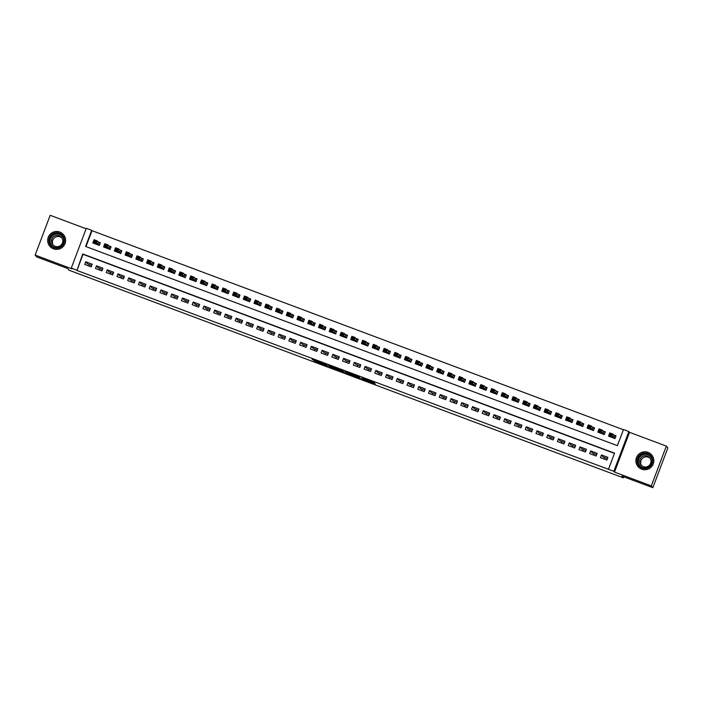 <?xml version="1.0" encoding="UTF-8"?>
<svg xmlns="http://www.w3.org/2000/svg" width="703" height="703" viewBox="0 0 703 703"><rect width="100%" height="100%" fill="white"/><g stroke="black" fill="none" stroke-linecap="round" stroke-linejoin="round"><path stroke-width="1.05" d="M362.273 379.137L375.253 383.987L374.181 382.704L361.86 378.047L367.054 380.288L361.72 378.478L367.607 380.947L362.273 379.137M64.07 235.417A8.972 8.946 139.9 0 1 64.087 235.443L63.507 234.749A8.911 8.884 -40.1 0 0 47.892 241.955A8.911 8.884 -40.1 0 0 56.574 249.38M53.463 248.818A8.972 8.946 -40.1 0 0 63.498 234.653A8.972 8.946 -40.1 0 0 49.324 235.268A8.972 8.946 -40.1 0 0 53.463 248.818M641.681 469.156A8.972 8.946 -40.1 0 0 651.716 454.99A8.972 8.946 -40.1 0 0 637.542 455.606A8.972 8.946 -40.1 0 0 641.681 469.156M313.889 360.701L327.747 366.193L325.559 364.444L312.114 359.461L325.384 364.576L326.087 365.419L313.889 360.701M76.653 270.093L71.284 268.08L86.311 228.299L91.68 230.312L85.59 246.437L617.401 445.649L623.499 429.524L628.869 431.537L613.842 471.309L608.464 469.296L614.563 453.171L82.743 253.959L76.952 270.453L608.464 469.296M652.823 487.689L651.303 485.887L666.33 446.106L667.85 447.916L652.823 487.689L621.927 476.124L623.385 477.855L69.008 270.189L67.558 268.458L36.67 256.894L35.15 255.084L71.943 268.871L71.284 268.08M666.33 446.106L629.537 432.327L614.501 472.108L651.303 485.887M614.501 472.108L613.842 471.309M345.99 373.021L360.542 378.478L358.354 376.729L344.918 371.746L345.99 373.021L346.298 372.212M343.152 372.01L329.593 366.878L328.521 365.604L343.055 371.035L344.145 372.326L343.152 372.01L343.372 371.412M638.64 467.231A8.972 8.946 -40.1 0 0 638.658 467.258L638.078 466.564A8.911 8.884 -40.1 0 0 644.792 469.718M86.135 228.774L50.177 215.311L35.15 255.084M93.341 241.683L92.858 242.966L99.308 245.382L100.318 242.693L98.042 241.841M110.951 247.017L109.36 246.542L108.025 244.96L107.295 246.894L104.07 245.69L103.605 246.99L110.046 249.407L111.065 246.718L108.78 245.865M114.835 249.732L114.352 251.015L120.793 253.431L121.812 250.743L119.528 249.89M132.436 255.066L130.846 254.591L129.51 253.01L128.781 254.943L125.556 253.739L125.09 255.04L131.54 257.456L132.551 254.767L130.275 253.915M136.32 257.781L135.837 259.064L142.278 261.481L143.298 258.792L141.013 257.931M147.059 261.806L146.576 263.089L153.026 265.506L154.045 262.817L151.76 261.955M157.806 265.831L157.323 267.114L163.773 269.53L164.783 266.841L162.507 265.98M168.553 269.855L168.07 271.138L174.511 273.546L175.53 270.866L173.246 270.005M179.291 273.88L178.808 275.163L185.258 277.571L186.269 274.891L183.993 274.029M190.038 277.905L189.555 279.188L195.996 281.595L197.016 278.915L194.731 278.054M200.786 281.929L200.293 283.212L206.744 285.62L207.763 282.94L205.478 282.079M218.387 287.263L216.796 286.789L215.461 285.207L214.731 287.14L211.506 285.928L211.041 287.237L217.491 289.645L218.501 286.965L216.225 286.103M222.271 289.979L221.788 291.262L228.229 293.669L229.248 290.98L226.964 290.128M239.872 295.313L238.282 294.838L236.955 293.256L236.217 295.19L233.001 293.977L232.526 295.286L238.976 297.694L239.987 295.005L237.711 294.153M243.756 298.028L243.273 299.311L249.714 301.719L250.734 299.03L248.449 298.177M254.504 302.053L254.02 303.327L260.462 305.743L261.481 303.055L259.196 302.202M265.242 306.077L264.759 307.352L271.209 309.768L272.219 307.079L269.943 306.227M275.989 310.102L275.506 311.376L281.947 313.793L282.966 311.104L280.682 310.251M293.599 315.436L292 314.962L290.673 313.371L289.935 315.313L286.719 314.1L286.244 315.401L292.694 317.818L293.705 315.129L291.429 314.276M297.474 318.143L296.991 319.426L303.441 321.842L304.452 319.153L302.176 318.301M315.085 323.485L313.494 323.011L312.158 321.42L311.429 323.362L308.204 322.15L307.738 323.45L314.179 325.867L315.199 323.178L312.914 322.326M325.823 327.51L324.232 327.036L322.897 325.445L322.167 327.387L318.942 326.174L318.477 327.475L324.927 329.892L325.937 327.203L323.661 326.35M329.707 330.217L329.224 331.5L335.665 333.916L336.684 331.227L334.4 330.375M340.454 334.241L339.962 335.524L346.412 337.941L347.431 335.252L345.147 334.4M351.192 338.266L350.709 339.549L357.159 341.966L358.17 339.277L355.894 338.424M361.94 342.291L361.456 343.574L367.897 345.99L368.917 343.301L366.632 342.449M379.541 347.625L377.95 347.159L376.623 345.568L375.885 347.502L372.669 346.298L372.195 347.598L378.645 350.015L379.655 347.326L377.379 346.474M383.425 350.34L382.942 351.623L389.383 354.04L390.402 351.351L388.118 350.498M401.035 355.674L399.445 355.208L398.109 353.618L397.38 355.551L394.155 354.347L393.68 355.648L400.13 358.064L401.149 355.375L398.865 354.523M404.91 358.389L404.427 359.672L410.877 362.089L411.888 359.4L409.612 358.548M422.521 363.723L420.93 363.258L419.594 361.667L418.865 363.6L415.64 362.397L415.174 363.697L421.615 366.114L422.635 363.425L420.35 362.572M426.396 366.439L425.913 367.722L432.363 370.138L433.373 367.449L431.097 366.597M437.143 370.463L436.66 371.746L443.11 374.163L444.12 371.474L441.844 370.622M447.89 374.488L447.407 375.771L453.848 378.188L454.867 375.499L452.583 374.646M458.628 378.513L458.145 379.796L464.595 382.212L465.606 379.523L463.33 378.671M469.376 382.537L468.892 383.82L475.333 386.237L476.353 383.548L474.068 382.696M486.986 387.871L485.395 387.406L484.059 385.815L483.321 387.748L480.105 386.545L479.631 387.845L486.081 390.262L487.1 387.573L484.815 386.72M490.861 390.587L490.378 391.87L496.828 394.286L497.838 391.597L495.562 390.745M508.471 395.921L506.881 395.446L505.545 393.865L504.816 395.798L501.59 394.594L501.125 395.894L507.566 398.311L508.585 395.622L506.301 394.77M512.346 398.636L511.863 399.919L518.313 402.336L519.324 399.647L517.048 398.794M529.957 403.97L528.366 403.496L527.03 401.914L526.301 403.847L523.076 402.643L522.61 403.944L529.051 406.36L530.071 403.671L527.786 402.81M540.704 407.995L539.175 407.564L537.777 405.939L537.048 407.872L533.823 406.668L533.349 407.968L539.799 410.385L540.818 407.696L538.533 406.835M544.579 410.71L544.096 411.993L550.546 414.41L551.556 411.721L549.28 410.86M562.189 416.044L560.599 415.57L559.263 413.988L558.534 415.921L555.308 414.717L554.843 416.018L561.284 418.426L562.303 415.745L560.019 414.884M566.064 418.76L565.581 420.043L572.031 422.45L573.042 419.77L570.766 418.909M583.675 424.094L582.084 423.619L580.748 422.037L580.019 423.971L576.794 422.758L576.328 424.067L582.778 426.475L583.789 423.795L581.513 422.934M587.559 426.809L587.075 428.092L593.517 430.5L594.536 427.819L592.251 426.958M598.297 430.834L597.814 432.117L604.264 434.524L605.274 431.844L602.998 430.983M600.432 457.635L606.882 460.052L607.893 457.363L601.452 454.955L600.432 457.635M589.694 453.611L596.135 456.027L597.155 453.338L590.705 450.931L589.694 453.611M578.947 449.586L585.397 452.003L586.407 449.314L579.966 446.906L578.947 449.586M568.2 445.57L574.65 447.978L575.66 445.289L569.219 442.881L568.2 445.57M557.461 441.546L563.903 443.953L564.922 441.264L558.472 438.857L557.461 441.546M546.714 437.521L553.164 439.929L554.175 437.248L547.734 434.832L546.714 437.521M535.976 433.496L542.417 435.904L543.437 433.224L536.987 430.807L535.976 433.496M525.229 429.471L531.67 431.879L532.689 429.199L526.239 426.783L525.229 429.471M514.482 425.447L520.932 427.855L521.942 425.174L515.501 422.758L514.482 425.447M503.743 421.422L510.185 423.83L511.204 421.15L504.754 418.733L503.743 421.422M492.996 417.397L499.446 419.814L500.457 417.125L494.016 414.708L492.996 417.397M482.249 413.373L488.699 415.789L489.719 413.1L483.269 410.684L482.249 413.373M471.511 409.348L477.952 411.765L478.971 409.076L472.521 406.659L471.511 409.348M460.764 405.323L467.214 407.74L468.224 405.051L461.783 402.634L460.764 405.323M450.025 401.299L456.467 403.715L457.486 401.026L451.036 398.61L450.025 401.299M439.278 397.274L445.728 399.691L446.739 397.002L440.298 394.585L439.278 397.274M428.531 393.249L434.981 395.666L435.992 392.977L429.551 390.56L428.531 393.249M417.793 389.225L424.234 391.641L425.253 388.952L418.803 386.536L417.793 389.225M407.046 385.2L413.496 387.617L414.506 384.928L408.065 382.511L407.046 385.2M396.307 381.175L402.749 383.592L403.768 380.903L397.318 378.486L396.307 381.175M385.56 377.151L392.002 379.567L393.021 376.878L386.571 374.462L385.56 377.151M374.813 373.126L381.263 375.543L382.274 372.854L375.833 370.437L374.813 373.126M364.075 369.101L370.516 371.518L371.536 368.829L365.085 366.412L364.075 369.101M353.328 365.077L359.778 367.493L360.788 364.804L354.347 362.388L353.328 365.077M342.581 361.052L349.031 363.469L350.05 360.78L343.6 358.363L342.581 361.052M331.842 357.027L338.284 359.444L339.303 356.755L332.853 354.338L331.842 357.027M321.095 353.003L327.545 355.419L328.556 352.73L322.115 350.314L321.095 353.003M310.357 348.978L316.798 351.395L317.818 348.706L311.367 346.289L310.357 348.978M299.61 344.953L306.06 347.37L307.07 344.681L300.629 342.264L299.61 344.953M288.863 340.929L295.313 343.345L296.332 340.656L289.882 338.24L288.863 340.929M278.124 336.904L284.566 339.321L285.585 336.632L279.135 334.215L278.124 336.904M267.377 332.879L273.827 335.296L274.838 332.607L268.397 330.19L267.377 332.879M256.639 328.855L263.08 331.271L264.1 328.582L257.649 326.166L256.639 328.855M245.892 324.83L252.333 327.246L253.352 324.558L246.902 322.141L245.892 324.83M235.145 320.805L241.595 323.222L242.605 320.533L236.164 318.125L235.145 320.805M224.406 316.781L230.848 319.197L231.867 316.508L225.417 314.1L224.406 316.781M213.659 312.756L220.109 315.172L221.12 312.484L214.679 310.076L213.659 312.756M202.912 308.731L209.362 311.148L210.382 308.459L203.932 306.051L202.912 308.731M192.174 304.707L198.615 307.123L199.634 304.434L193.184 302.026L192.174 304.707M181.427 300.691L187.877 303.098L188.887 300.409L182.446 298.002L181.427 300.691M170.688 296.666L177.13 299.074L178.149 296.385L171.699 293.977L170.688 296.666M159.941 292.641L166.391 295.049L167.402 292.36L160.961 289.952L159.941 292.641M149.194 288.617L155.644 291.024L156.664 288.344L150.214 285.928L149.194 288.617M138.456 284.592L144.897 287L145.916 284.32L139.466 281.903L138.456 284.592M127.709 280.567L134.159 282.975L135.169 280.295L128.728 277.878L127.709 280.567M116.97 276.543L123.412 278.95L124.431 276.27L117.981 273.854L116.97 276.543M106.223 272.518L112.665 274.926L113.684 272.246L107.234 269.829L106.223 272.518M95.476 268.493L101.926 270.91L102.937 268.221L96.496 265.804L95.476 268.493M614.475 453.391L83.051 254.328L76.952 270.453M92.198 264.196L85.748 261.78L84.738 264.469L91.179 266.885L92.198 264.196M623.412 429.735L91.988 230.672L85.977 246.577M609.044 434.858L608.561 436.141L615.002 438.549L616.021 435.869L613.737 435.008M623.385 477.855L623.781 476.81M89.501 264.644L88.973 266.05M604.879 457.697L604.343 459.103M99.923 268.546L99.395 269.952M110.67 272.571L110.134 273.977M121.408 276.595L120.881 278.001M132.155 280.62L131.619 282.026M142.902 284.645L142.366 286.051M153.641 288.669L153.113 290.075M164.388 292.694L163.852 294.1M175.126 296.719L174.599 298.125M185.873 300.743L185.337 302.149M196.62 304.768L196.084 306.174M207.359 308.793L206.831 310.199M218.106 312.817L217.57 314.223M228.853 316.842L228.317 318.248M239.591 320.867L239.055 322.273M250.338 324.891L249.802 326.297M261.077 328.916L260.549 330.322M271.824 332.941L271.288 334.347M282.571 336.965L282.035 338.371M293.309 340.981L292.782 342.396M304.056 345.006L303.52 346.421M314.795 349.031L314.267 350.446M325.542 353.055L325.006 354.47M336.289 357.08L335.753 358.495M347.027 361.105L346.5 362.52M357.774 365.129L357.238 366.544M368.521 369.154L367.985 370.569M379.26 373.179L378.724 374.594M390.007 377.203L389.471 378.618M400.745 381.228L400.218 382.643M411.492 385.253L410.956 386.668M422.239 389.277L421.703 390.692M432.978 393.302L432.45 394.717M443.725 397.327L443.189 398.742M454.463 401.351L453.936 402.766M465.21 405.376L464.674 406.791M475.957 409.401L475.421 410.816M486.696 413.426L486.168 414.84M497.443 417.45L496.907 418.856M508.19 421.475L507.654 422.881M518.928 425.5L518.392 426.906M529.675 429.524L529.139 430.93M540.414 433.549L539.886 434.955M551.161 437.574L550.625 438.98M561.908 441.598L561.372 443.004M572.646 445.623L572.119 447.029M583.393 449.648L582.857 451.054M594.132 453.672L593.604 455.078M629.537 432.327L628.869 431.537M601.452 454.955L603.236 457.082L607.41 458.646M590.705 450.931L592.497 453.057L596.671 454.621M585.924 450.597L581.75 449.032L579.966 446.906M575.186 446.572L571.012 445.008L569.219 442.881M564.439 442.547L560.265 440.983L558.472 438.857M553.692 438.523L549.518 436.958L547.734 434.832M542.953 434.498L538.779 432.934L536.987 430.807M532.206 430.473L528.032 428.909L526.239 426.783M521.459 426.449L517.285 424.884L515.501 422.758M510.721 422.424L506.547 420.86L504.754 418.733M499.974 418.399L495.8 416.835L494.016 414.708M489.235 414.375L485.061 412.81L483.269 410.684M478.488 410.35L474.314 408.786L472.521 406.659M467.741 406.325L463.567 404.761L461.783 402.634M457.003 402.301L452.829 400.736L451.036 398.61M446.256 398.276L442.082 396.712L440.298 394.585M435.517 394.251L431.343 392.687L429.551 390.56M424.77 390.227L420.596 388.662L418.803 386.536M414.023 386.202L409.849 384.638L408.065 382.511M403.285 382.177L399.111 380.613L397.318 378.486M392.538 378.152L388.364 376.588L386.571 374.462M381.799 374.128L377.616 372.564L375.833 370.437M371.052 370.103L366.878 368.539L365.085 366.412M360.305 366.078L356.131 364.514L354.347 362.388M349.567 362.054L345.393 360.49L343.6 358.363M338.82 358.029L334.646 356.465L332.853 354.338M328.073 354.004L323.898 352.44L322.115 350.314M317.334 349.98L313.16 348.416L311.367 346.289M306.587 345.955L302.413 344.4L300.629 342.264M295.849 341.93L291.675 340.375L289.882 338.24M285.102 337.915L280.928 336.35L279.135 334.215M274.355 333.89L270.18 332.326L268.397 330.19M263.616 329.865L259.442 328.301L257.649 326.166M252.869 325.841L248.695 324.276L246.902 322.141M242.131 321.816L237.948 320.252L236.164 318.125M231.384 317.791L227.21 316.227L225.417 314.1M220.637 313.766L216.462 312.202L214.679 310.076M209.898 309.742L205.724 308.178L203.932 306.051M199.151 305.717L194.977 304.153L193.184 302.026M188.404 301.692L184.23 300.128L182.446 298.002M177.666 297.668L173.492 296.104L171.699 293.977M166.919 293.643L162.744 292.079L160.961 289.952M156.18 289.618L152.006 288.054L150.214 285.928M145.433 285.594L141.259 284.03L139.466 281.903M134.686 281.569L130.512 280.005L128.728 277.878M123.948 277.544L119.774 275.98L117.981 273.854M113.201 273.52L109.027 271.956L107.234 269.829M102.462 269.495L98.279 267.931L96.496 265.804M91.715 265.47L87.541 263.906L85.748 261.78M49.86 246.226L50.458 246.938A8.972 8.946 139.9 0 1 50.423 246.894M358.302 377.616L359.005 377.845L358.055 376.72L352.563 374.778L358.302 377.616M336.842 369.444L342.484 371.571L336.842 369.444M615.907 436.168L614.782 438.47M609.712 435.658L609.413 436.458M613.991 435.306L615.731 435.957L614.317 435.693L612.981 434.111L612.251 436.045L609.026 434.832L610.362 436.422L609.703 436.299L614.554 438.118L612.251 436.045L611.795 434.516L610.055 434.234L611.672 434.841M610.055 434.234L609.026 434.832L609.756 432.899L612.981 434.111L611.795 434.516M614.554 438.118L614.721 438.646M615.731 435.957L615.283 436.185M610.178 433.918L609.756 432.899M647.639 453.567A7.768 7.742 139.9 0 1 652.156 463.541A7.768 7.742 139.9 0 1 642.155 468.084A7.768 7.742 139.9 0 1 637.647 458.11A7.768 7.742 139.9 0 1 647.639 453.567M642.393 467.583A7.188 7.162 -40.1 0 0 650.433 456.238A7.188 7.162 -40.1 0 0 639.08 456.73A7.188 7.162 -40.1 0 0 642.393 467.583M641.531 465.535A5.659 5.642 139.9 0 1 650.117 458.312M647.34 456.062A5.659 5.642 139.9 0 1 649.95 464.613A5.659 5.642 139.9 0 1 641.013 464.999A5.659 5.642 139.9 0 1 647.34 456.062M653.685 462.24A8.911 8.884 -40.1 0 0 637.639 455.702A8.911 8.884 -40.1 0 0 638.078 466.564M64.333 239.213A7.768 7.742 139.9 0 1 57.936 248.133A7.768 7.742 139.9 0 1 49.025 241.762A7.768 7.742 139.9 0 1 55.432 232.842A7.768 7.742 139.9 0 1 64.333 239.213M49.623 241.7A7.188 7.162 -40.1 0 0 59.702 247.034A7.188 7.162 -40.1 0 0 62.215 235.9A7.188 7.162 -40.1 0 0 49.623 241.7M53.305 245.198A5.659 5.642 139.9 0 1 61.899 237.974M62.708 240.083A5.659 5.642 139.9 0 1 52.795 244.662A5.659 5.642 139.9 0 1 54.772 235.892A5.659 5.642 139.9 0 1 62.708 240.083M65.467 241.902A8.911 8.884 -40.1 0 0 63.507 234.749M605.16 432.143L604.044 434.445M598.974 431.633L598.666 432.433M603.244 431.282L604.984 431.932L603.569 431.668L602.234 430.087L601.504 432.02L598.279 430.807L599.615 432.398L598.956 432.275L603.807 434.094L601.504 432.02L601.047 430.491L599.316 430.21L600.924 430.816M599.316 430.21L598.279 430.807L599.018 428.874L602.234 430.087L601.047 430.491M603.807 434.094L603.974 434.621M604.984 431.932L604.545 432.16M599.439 429.893L599.018 428.874M594.422 428.118L593.297 430.421M588.226 427.609L587.928 428.408M592.497 427.257L594.246 427.907L592.893 427.688L591.495 426.062L590.766 427.995L587.541 426.783L588.877 428.373L588.209 428.25L593.068 430.069L590.766 427.995L590.3 426.466L588.569 426.185L590.186 426.791M588.569 426.185L587.541 426.783L588.27 424.849L591.495 426.062L590.3 426.466M593.068 430.069L593.227 430.596M594.246 427.907L593.798 428.136M588.692 425.869L588.27 424.849M581.759 423.232L583.499 423.883L582.55 426.396M577.488 423.584L577.181 424.384M577.945 421.844L577.523 420.825L576.794 422.758L578.13 424.348L577.471 424.225L582.321 426.044L580.019 423.971L579.562 422.441L577.831 422.16L579.439 422.767M582.321 426.044L582.488 426.572M583.499 423.883L583.051 424.111M577.523 420.825L580.748 422.037L579.562 422.441M576.794 422.758L577.831 422.16M572.927 420.069L571.811 422.371M566.741 419.559L566.433 420.359M571.012 419.208L572.76 419.858L571.337 419.594L570.01 418.013L569.272 419.946L566.056 418.742L567.383 420.324L566.723 420.201L571.574 422.02L569.272 419.946L568.815 418.417L567.084 418.136L568.692 418.742M567.084 418.136L566.056 418.742L566.785 416.8L570.01 418.013L568.815 418.417M571.574 422.02L571.741 422.547M572.76 419.858L572.312 420.086M567.207 417.819L566.785 416.8M560.273 415.183L562.013 415.833L561.064 418.347M555.994 415.535L555.695 416.334M556.46 413.795L556.038 412.775L555.308 414.717L556.644 416.299L555.985 416.176L560.836 417.995L558.534 415.921L558.077 414.392L556.337 414.111L557.954 414.717M560.836 417.995L560.994 418.522M562.013 415.833L561.565 416.062M556.038 412.775L559.263 413.988L558.077 414.392M555.308 414.717L556.337 414.111M551.442 412.02L550.317 414.322M545.256 411.51L544.948 412.31M549.526 411.158L551.266 411.809L549.851 411.545L548.516 409.963L547.786 411.896L544.561 410.693L545.897 412.274L545.238 412.151L550.089 413.97L547.786 411.896L547.329 410.367L545.598 410.086L547.206 410.693M545.598 410.086L544.561 410.693L545.3 408.751L548.516 409.963L547.329 410.367M550.089 413.97L550.256 414.498M551.266 411.809L550.818 412.037M545.721 409.77L545.3 408.751M538.779 407.134L540.528 407.784L539.579 410.297M534.508 407.485L534.21 408.285M534.974 405.745L534.552 404.726L533.823 406.668L535.159 408.25L534.491 408.127L539.35 409.946L537.048 407.872L536.582 406.352L534.851 406.07L536.468 406.668M539.35 409.946L539.509 410.473M540.528 407.784L540.08 408.012M534.552 404.726L537.777 405.939L536.582 406.352M533.823 406.668L534.851 406.07M528.041 403.109L529.781 403.759L528.832 406.272M523.761 403.46L523.463 404.26M524.227 401.721L523.805 400.701L523.076 402.643L524.412 404.225L523.753 404.102L528.603 405.921L526.301 403.847L525.844 402.327L524.113 402.046L525.721 402.643M528.603 405.921L528.77 406.448M529.781 403.759L529.333 403.988M523.805 400.701L527.03 401.914L525.844 402.327M523.076 402.643L524.113 402.046M519.209 399.945L518.093 402.248M513.023 399.436L512.715 400.235M517.294 399.084L519.042 399.743L517.619 399.471L516.283 397.889L515.554 399.822L512.329 398.619L513.673 400.209L513.005 400.077L517.856 401.896L515.554 399.822L515.097 398.302L513.366 398.021L514.974 398.619M513.366 398.021L512.329 398.619L513.067 396.677L516.283 397.889L515.097 398.302M517.856 401.896L518.023 402.424M519.042 399.743L518.594 399.963M513.489 397.696L513.067 396.677M506.555 395.06L508.295 395.719L507.346 398.223M502.276 395.411L501.977 396.211M502.742 393.671L502.32 392.652L501.59 394.594L502.926 396.176L502.267 396.053L507.118 397.872L504.816 395.798L504.359 394.278L502.619 393.996L504.236 394.594M507.118 397.872L507.276 398.399M508.295 395.719L507.847 395.938M502.32 392.652L505.545 393.865L504.359 394.278M501.59 394.594L502.619 393.996M497.724 391.896L496.599 394.198M491.538 391.386L491.23 392.186M495.808 391.035L497.548 391.694L496.133 391.422L494.798 389.84L494.068 391.773L490.843 390.569L492.179 392.151L491.52 392.028L496.371 393.847L494.068 391.773L493.611 390.253L491.88 389.972L493.488 390.569M491.88 389.972L490.843 390.569L491.573 388.627L494.798 389.84L493.611 390.253M496.371 393.847L496.538 394.374M497.548 391.694L497.1 391.914M492.003 389.647L491.573 388.627M485.061 387.01L486.81 387.669L485.861 390.174M480.79 387.362L480.483 388.161M481.256 385.622L480.834 384.611L480.105 386.545L481.441 388.126L480.773 388.003L485.632 389.822L483.321 387.748L482.864 386.228L481.133 385.947L482.741 386.545M485.632 389.822L485.791 390.35M486.81 387.669L486.362 387.889M480.834 384.611L484.059 385.815L482.864 386.228M480.105 386.545L481.133 385.947M476.239 383.847L475.114 386.149M470.043 383.337L469.745 384.137M474.323 382.986L476.063 383.645L474.648 383.381L473.312 381.791L472.583 383.724L469.358 382.52L470.694 384.102L470.035 383.979L474.885 385.798L472.583 383.724L472.126 382.204L470.386 381.922L472.003 382.52M470.386 381.922L469.358 382.52L470.087 380.587L473.312 381.791L472.126 382.204M474.885 385.798L475.052 386.325M476.063 383.645L475.615 383.864M470.509 381.597L470.087 380.587M465.491 379.822L464.375 382.124M459.305 379.312L458.997 380.112M463.576 378.961L465.316 379.62L463.901 379.356L462.565 377.766L461.836 379.699L458.611 378.495L459.947 380.077L459.287 379.963L464.138 381.773L461.836 379.699L461.379 378.179L459.648 377.898L461.256 378.495M459.648 377.898L458.611 378.495L459.349 376.562L462.565 377.766L461.379 378.179M464.138 381.773L464.305 382.309M465.316 379.62L464.876 379.84M459.771 377.573L459.349 376.562M454.753 375.797L453.628 378.1M448.558 375.288L448.259 376.087M452.829 374.936L454.577 375.595L453.163 375.332L451.827 373.741L451.098 375.674L447.873 374.471L449.208 376.052L448.54 375.938L453.4 377.748L451.098 375.674L450.632 374.154L448.901 373.873L450.518 374.471M448.901 373.873L447.873 374.471L448.602 372.537L451.827 373.741L450.632 374.154M453.4 377.748L453.558 378.284M454.577 375.595L454.129 375.815M449.024 373.548L448.602 372.537M444.006 371.773L442.881 374.075M437.82 371.263L437.512 372.063M442.09 370.912L443.83 371.571L442.415 371.307L441.08 369.716L440.35 371.65L437.125 370.446L438.461 372.028L437.802 371.913L442.653 373.724L440.35 371.65L439.893 370.13L438.162 369.848L439.77 370.446M438.162 369.848L437.125 370.446L437.855 368.513L441.08 369.716L439.893 370.13M442.653 373.724L442.82 374.26M443.83 371.571L443.382 371.79M438.277 369.523L437.855 368.513M433.259 367.748L432.143 370.05M427.072 367.238L426.765 368.038M431.343 366.887L433.092 367.546L431.668 367.282L430.341 365.692L429.603 367.625L426.387 366.421L427.723 368.012L427.055 367.889L431.906 369.699L429.603 367.625L429.146 366.105L427.415 365.824L429.023 366.421M427.415 365.824L426.387 366.421L427.116 364.488L430.341 365.692L429.146 366.105M431.906 369.699L432.073 370.235M433.092 367.546L432.644 367.766M427.538 365.498L427.116 364.488M420.605 362.862L422.345 363.521L421.396 366.026M416.325 363.214L416.027 364.013M416.791 361.474L416.369 360.463L415.64 362.397L416.976 363.987L416.317 363.864L421.167 365.674L418.865 363.6L418.408 362.08L416.668 361.799L418.285 362.405M421.167 365.674L421.325 366.21M422.345 363.521L421.897 363.741M416.369 360.463L419.594 361.667L418.408 362.08M415.64 362.397L416.668 361.799M411.773 359.699L410.649 362.001M405.587 359.189L405.279 359.989M409.858 358.838L411.598 359.497L410.183 359.233L408.847 357.642L408.118 359.576L404.893 358.372L406.229 359.962L405.569 359.839L410.42 361.658L408.118 359.576L407.661 358.055L405.93 357.774L407.538 358.381M405.93 357.774L404.893 358.372L405.631 356.439L408.847 357.642L407.661 358.055M410.42 361.658L410.587 362.186M411.598 359.497L411.15 359.716M406.053 357.449L405.631 356.439M399.111 354.813L400.859 355.472L399.91 357.976M394.84 355.164L394.541 355.964M395.306 353.424L394.884 352.414L394.155 354.347L395.49 355.938L394.822 355.815L399.682 357.634L397.38 355.551L396.914 354.031L395.183 353.75L396.8 354.356M399.682 357.634L399.84 358.161M400.859 355.472L400.411 355.692M394.884 352.414L398.109 353.618L396.914 354.031M394.155 354.347L395.183 353.75M390.288 351.649L389.163 353.952M384.093 351.14L383.794 351.948M388.372 350.797L390.112 351.447L388.697 351.184L387.362 349.593L386.632 351.526L383.407 350.322L384.743 351.913L384.084 351.79L388.935 353.609L386.632 351.526L386.175 350.006L384.444 349.725L386.052 350.331M384.444 349.725L383.407 350.322L384.137 348.389L387.362 349.593L386.175 350.006M388.935 353.609L389.102 354.136M390.112 351.447L389.664 351.667M384.559 349.4L384.137 348.389M377.625 346.772L379.374 347.423L378.425 349.936M373.355 347.115L373.047 347.923M373.82 345.375L373.398 344.365L372.669 346.298L374.005 347.888L373.337 347.765L378.188 349.584L375.885 347.502L375.428 345.981L373.697 345.7L375.305 346.307M378.188 349.584L378.355 350.112M379.374 347.423L378.926 347.642M373.398 344.365L376.623 345.568L375.428 345.981M372.669 346.298L373.697 345.7M368.803 343.6L367.678 345.911M362.607 343.09L362.309 343.899M366.887 342.748L368.627 343.398L367.212 343.134L365.876 341.544L365.147 343.477L361.922 342.273L363.258 343.864L362.599 343.741L367.449 345.56L365.147 343.477L364.69 341.957L362.95 341.676L364.567 342.282M362.95 341.676L361.922 342.273L362.651 340.34L365.876 341.544L364.69 341.957M367.449 345.56L367.607 346.087M368.627 343.398L368.179 343.618M363.073 341.35L362.651 340.34M358.055 339.584L356.931 341.886M351.869 339.066L351.562 339.874M356.14 338.723L357.88 339.373L356.465 339.11L355.129 337.519L354.4 339.452L351.175 338.248L352.511 339.839L351.851 339.716L356.702 341.535L354.4 339.452L353.943 337.932L352.212 337.651L353.82 338.257M352.212 337.651L351.175 338.248L351.904 336.315L355.129 337.519L353.943 337.932M356.702 341.535L356.869 342.062M357.88 339.373L357.432 339.593M352.335 337.326L351.904 336.315M347.317 335.559L346.192 337.862M341.122 335.041L340.814 335.849M345.393 334.698L347.141 335.349L345.788 335.129L344.391 333.494L343.653 335.428L340.437 334.224L341.772 335.814L341.104 335.691L345.964 337.51L343.653 335.428L343.196 333.907L341.465 333.626L343.073 334.233M341.465 333.626L340.437 334.224L341.166 332.291L344.391 333.494L343.196 333.907M345.964 337.51L346.122 338.038M347.141 335.349L346.693 335.568M341.588 333.301L341.166 332.291M336.57 331.535L335.445 333.837M330.375 331.016L330.076 331.825M334.654 330.674L336.394 331.324L334.98 331.06L333.644 329.47L332.914 331.412L329.689 330.199L331.025 331.79L330.366 331.667L335.217 333.486L332.914 331.412L332.457 329.883L330.718 329.602L332.334 330.208M330.718 329.602L329.689 330.199L330.419 328.266L333.644 329.47L332.457 329.883M335.217 333.486L335.384 334.013M336.394 331.324L335.946 331.544M330.841 329.276L330.419 328.266M323.907 326.649L325.656 327.299L324.707 329.812M319.637 326.992L319.329 327.8M320.102 325.252L319.68 324.241L318.942 326.174L320.278 327.765L319.619 327.642L324.47 329.461L322.167 327.387L321.71 325.858L319.979 325.577L321.587 326.183M324.47 329.461L324.637 329.988M325.656 327.299L325.208 327.528M319.68 324.241L322.897 325.445L321.71 325.858M318.942 326.174L319.979 325.577M313.16 322.624L314.909 323.275L313.96 325.788M308.889 322.967L308.591 323.775M309.355 321.227L308.933 320.216L308.204 322.15L309.54 323.74L308.872 323.617L313.731 325.436L311.429 323.362L310.963 321.833L309.232 321.552L310.849 322.159M313.731 325.436L313.889 325.964M314.909 323.275L314.461 323.503M308.933 320.216L312.158 321.42L310.963 321.833M308.204 322.15L309.232 321.552M304.337 319.461L303.213 321.763M298.151 318.942L297.844 319.751M302.422 318.6L304.162 319.25L302.747 318.986L301.411 317.396L300.682 319.338L297.457 318.125L298.793 319.716L298.134 319.593L302.984 321.412L300.682 319.338L300.225 317.809L298.494 317.528L300.102 318.134M298.494 317.528L297.457 318.125L298.186 316.192L301.411 317.396L300.225 317.809M302.984 321.412L303.151 321.939M304.162 319.25L303.714 319.478M298.608 317.202L298.186 316.192M291.675 314.575L293.423 315.225L292.474 317.738M287.404 314.918L287.096 315.726M287.87 313.178L287.448 312.167L286.719 314.1L288.054 315.691L287.386 315.568L292.237 317.387L289.935 315.313L289.478 313.784L287.747 313.503L289.355 314.109M292.237 317.387L292.404 317.914M293.423 315.225L292.975 315.454M287.448 312.167L290.673 313.371L289.478 313.784M286.719 314.1L287.747 313.503M282.852 311.411L281.727 313.714M276.657 310.893L276.358 311.701M280.936 310.55L282.676 311.201L281.262 310.937L279.926 309.346L279.196 311.288L275.971 310.076L277.307 311.666L276.648 311.543L281.499 313.362L279.196 311.288L278.74 309.759L277 309.478L278.616 310.085M277 309.478L275.971 310.076L276.701 308.142L279.926 309.346L278.74 309.759M281.499 313.362L281.657 313.889M282.676 311.201L282.228 311.429M277.123 309.153L276.701 308.142M272.105 307.387L270.98 309.689M265.919 306.868L265.611 307.677M270.189 306.526L271.929 307.176L270.514 306.912L269.179 305.322L268.449 307.264L265.224 306.051L266.56 307.642L265.901 307.519L270.752 309.338L268.449 307.264L267.992 305.735L266.261 305.454L267.869 306.06M266.261 305.454L265.224 306.051L265.962 304.118L269.179 305.322L267.992 305.735M270.752 309.338L270.919 309.865M271.929 307.176L271.481 307.404M266.384 305.137L265.962 304.118M261.367 303.362L260.242 305.664M255.171 302.844L254.873 303.652M259.442 302.501L261.191 303.151L259.838 302.931L258.44 301.297L257.711 303.239L254.486 302.026L255.822 303.617L255.154 303.494L260.013 305.313L257.711 303.239L257.245 301.71L255.514 301.429L257.131 302.035M255.514 301.429L254.486 302.026L255.215 300.093L258.44 301.297L257.245 301.71M260.013 305.313L260.172 305.84M261.191 303.151L260.743 303.38M255.637 301.112L255.215 300.093M250.619 299.337L249.495 301.64M244.424 298.828L244.126 299.627M248.704 298.476L250.444 299.126L249.029 298.863L247.693 297.281L246.964 299.214L243.739 298.002L245.075 299.592L244.416 299.469L249.266 301.288L246.964 299.214L246.507 297.685L244.776 297.404L246.384 298.01M244.776 297.404L243.739 298.002L244.468 296.068L247.693 297.281L246.507 297.685M249.266 301.288L249.433 301.815M250.444 299.126L249.996 299.355M244.89 297.088L244.468 296.068M237.957 294.452L239.705 295.102L238.756 297.615M233.686 294.803L233.378 295.603M234.152 293.063L233.73 292.044L233.001 293.977L234.336 295.568L233.668 295.445L238.519 297.264L236.217 295.19L235.76 293.661L234.029 293.379L235.637 293.986M238.519 297.264L238.686 297.791M239.705 295.102L239.257 295.33M233.73 292.044L236.955 293.256L235.76 293.661M233.001 293.977L234.029 293.379M229.134 291.288L228.009 293.59M222.939 290.778L222.64 291.578M227.218 290.427L228.958 291.077L227.544 290.814L226.208 289.232L225.478 291.165L222.253 289.952L223.589 291.543L222.93 291.42L227.781 293.239L225.478 291.165L225.022 289.636L223.282 289.355L224.898 289.961M223.282 289.355L222.253 289.952L222.983 288.019L226.208 289.232L225.022 289.636M227.781 293.239L227.939 293.766M228.958 291.077L228.51 291.306M223.405 289.038L222.983 288.019M216.471 286.402L218.211 287.052L217.262 289.566M212.201 286.754L211.893 287.553M212.666 285.014L212.244 283.994L211.506 285.928L212.842 287.518L212.183 287.395L217.034 289.214L214.731 287.14L214.274 285.611L212.543 285.33L214.151 285.936M217.034 289.214L217.201 289.741M218.211 287.052L217.763 287.281M212.244 283.994L215.461 285.207L214.274 285.611M211.506 285.928L212.543 285.33M207.649 283.239L206.524 285.541M201.453 282.729L201.146 283.529M205.724 282.378L207.473 283.028L206.12 282.808L204.722 281.182L203.984 283.116L200.768 281.903L202.104 283.494L201.436 283.371L206.295 285.19L203.984 283.116L203.527 281.587L201.796 281.305L203.404 281.912M201.796 281.305L200.768 281.903L201.497 279.97L204.722 281.182L203.527 281.587M206.295 285.19L206.454 285.717M207.473 283.028L207.025 283.256M201.919 280.989L201.497 279.97M196.902 279.214L195.777 281.516M190.706 278.704L190.408 279.504M194.986 278.353L196.726 279.003L195.311 278.74L193.975 277.158L193.246 279.091L190.021 277.878L191.357 279.469L190.698 279.346L195.548 281.165L193.246 279.091L192.789 277.562L191.049 277.281L192.666 277.887M191.049 277.281L190.021 277.878L190.75 275.945L193.975 277.158L192.789 277.562M195.548 281.165L195.715 281.692M196.726 279.003L196.278 279.232M191.172 276.964L190.75 275.945M186.154 275.189L185.038 277.492M179.968 274.68L179.66 275.479M184.239 274.328L185.987 274.978L184.564 274.715L183.228 273.133L182.499 275.066L179.274 273.862L180.609 275.444L179.95 275.321L184.801 277.14L182.499 275.066L182.042 273.537L180.311 273.256L181.919 273.862M180.311 273.256L179.274 273.862L180.012 271.92L183.228 273.133L182.042 273.537M184.801 277.14L184.968 277.667M185.987 274.978L185.539 275.207M180.434 272.94L180.012 271.92M175.416 271.165L174.291 273.467M169.221 270.655L168.922 271.455M173.492 270.304L175.24 270.954L173.826 270.69L172.49 269.108L171.76 271.042L168.535 269.838L169.871 271.42L169.203 271.296L174.063 273.115L171.76 271.042L171.295 269.513L169.564 269.231L171.181 269.838M169.564 269.231L168.535 269.838L169.265 267.896L172.49 269.108L171.295 269.513M174.063 273.115L174.221 273.643M175.24 270.954L174.792 271.182M169.687 268.915L169.265 267.896M164.669 267.14L163.544 269.442M158.483 266.63L158.175 267.43M162.753 266.279L164.493 266.929L163.078 266.665L161.743 265.084L161.013 267.017L157.788 265.813L159.124 267.395L158.465 267.272L163.316 269.091L161.013 267.017L160.556 265.488L158.825 265.207L160.433 265.813M158.825 265.207L157.788 265.813L158.518 263.871L161.743 265.084L160.556 265.488M163.316 269.091L163.483 269.618M164.493 266.929L164.045 267.158M158.94 264.89L158.518 263.871M153.931 263.115L152.806 265.418M147.735 262.606L147.428 263.405M152.006 262.254L153.755 262.904L152.331 262.641L151.004 261.059L150.266 262.992L147.05 261.788L148.386 263.379L147.718 263.247L152.569 265.066L150.266 262.992L149.809 261.472L148.078 261.191L149.686 261.788M148.078 261.191L147.05 261.788L147.779 259.846L151.004 261.059L149.809 261.472M152.569 265.066L152.736 265.593M153.755 262.904L153.307 263.133M148.201 260.866L147.779 259.846M143.184 259.091L142.059 261.393M136.988 258.581L136.69 259.381M141.268 258.229L143.008 258.88L141.593 258.616L140.257 257.034L139.528 258.968L136.303 257.764L137.639 259.345L136.98 259.222L141.83 261.041L139.528 258.968L139.071 257.447L137.331 257.166L138.948 257.764M137.331 257.166L136.303 257.764L137.032 255.822L140.257 257.034L139.071 257.447M141.83 261.041L141.988 261.569M143.008 258.88L142.56 259.108M137.454 256.841L137.032 255.822M130.521 254.205L132.261 254.855L131.312 257.368M126.25 254.556L125.942 255.356M126.716 252.816L126.294 251.797L125.556 253.739L126.892 255.321L126.232 255.198L131.083 257.017L128.781 254.943L128.324 253.423L126.593 253.142L128.201 253.739M131.083 257.017L131.25 257.544M132.261 254.855L131.812 255.084M126.294 251.797L129.51 253.01L128.324 253.423M125.556 253.739L126.593 253.142M121.698 251.041L120.573 253.344M115.503 250.532L115.204 251.331M119.774 250.18L121.522 250.839L120.169 250.611L118.772 248.985L118.042 250.918L114.817 249.714L116.153 251.296L115.485 251.173L120.345 252.992L118.042 250.918L117.577 249.398L115.846 249.117L117.463 249.714M115.846 249.117L114.817 249.714L115.547 247.772L118.772 248.985L117.577 249.398M120.345 252.992L120.503 253.519M121.522 250.839L121.074 251.059M115.969 248.792L115.547 247.772M109.035 246.155L110.775 246.815L109.826 249.319M104.756 246.507L104.457 247.307M105.222 244.767L104.8 243.748L104.07 245.69L105.406 247.271L104.747 247.148L109.598 248.967L107.295 246.894L106.838 245.373L105.107 245.092L106.715 245.69M109.598 248.967L109.765 249.495M110.775 246.815L110.327 247.034M104.8 243.748L108.025 244.96L106.838 245.373M104.07 245.69L105.107 245.092M100.204 242.992L99.088 245.294M94.017 242.482L93.71 243.282M98.288 242.131L100.037 242.79L98.613 242.526L97.286 240.936L96.548 242.869L93.332 241.665L94.659 243.247L94 243.124L98.851 244.943L96.548 242.869L96.091 241.349L94.36 241.067L95.968 241.665M94.36 241.067L93.332 241.665L94.061 239.732L97.286 240.936L96.091 241.349M98.851 244.943L99.018 245.47M100.037 242.79L99.589 243.01M94.483 240.742L94.061 239.732M367.854 380.288L367.607 380.947L367.862 380.297M367.739 380.244L367.511 380.841M374.479 383.065L374.26 383.662M359.769 377.555L359.549 378.152M347.423 372.634L347.106 373.486M359.277 377.098L358.996 377.845L359.286 377.098M331.025 366.491L330.709 367.344M329.892 366.07L329.593 366.878M342.73 370.885L342.484 371.553M342.423 370.762L342.229 371.263M326.333 364.752L326.087 365.419L326.341 364.76M326.974 365.27L326.746 365.868M614.317 435.693L613.587 437.626M614.387 435.737L613.657 437.67M639.589 465.676A7.188 7.162 139.9 0 1 647.788 454.516A7.188 7.162 139.9 0 1 650.591 456.423M651.953 459.331A6.951 6.933 -40.1 0 0 638.904 458.541A6.951 6.933 -40.1 0 0 642.226 467.513M51.372 245.338A7.188 7.162 139.9 0 1 53.929 234.442A7.188 7.162 139.9 0 1 62.365 236.085M63.727 238.994A6.951 6.933 -40.1 0 0 55.537 234.169A6.951 6.933 -40.1 0 0 53.999 247.175M603.569 431.668L602.84 433.602M603.64 431.712L602.91 433.646M592.831 427.644L592.093 429.577M592.893 427.688L592.163 429.621M582.084 423.619L581.355 425.552M582.154 423.663L581.425 425.596M571.337 419.594L570.608 421.536M571.407 419.638L570.678 421.572M560.599 415.57L559.869 417.512M560.669 415.614L559.931 417.547M549.851 411.545L549.122 413.487M549.922 411.589L549.192 413.522M539.113 407.52L538.375 409.462M539.175 407.564L538.445 409.498M528.366 403.496L527.637 405.438M528.436 403.54L527.707 405.473M517.619 399.471L516.89 401.413M517.689 399.515L516.96 401.448M506.881 395.446L506.151 397.388M506.951 395.49L506.213 397.423M496.133 391.422L495.404 393.364M496.204 391.466L495.474 393.399M485.395 387.406L484.657 389.339M485.457 387.441L484.727 389.374M474.648 383.381L473.919 385.314M474.718 383.416L473.989 385.349M463.901 379.356L463.172 381.29M463.971 379.392L463.242 381.325M453.163 375.332L452.424 377.265M453.224 375.367L452.495 377.3M442.415 371.307L441.686 373.24M442.486 371.342L441.756 373.275M431.668 367.282L430.939 369.216M431.739 367.317L431.009 369.26M420.93 363.258L420.201 365.191M421 363.293L420.262 365.235M410.183 359.233L409.454 361.166M410.253 359.268L409.524 361.21M399.445 355.208L398.706 357.142M399.506 355.243L398.777 357.186M388.697 351.184L387.968 353.117M388.768 351.219L388.038 353.161M377.95 347.159L377.221 349.092M378.021 347.194L377.291 349.136M367.212 343.134L366.483 345.068M367.282 343.169L366.544 345.111M356.465 339.11L355.736 341.043M356.535 339.145L355.806 341.087M345.727 335.085L344.988 337.018M345.788 335.129L345.059 337.062M334.98 331.06L334.25 332.994M335.05 331.104L334.32 333.037M324.232 327.036L323.503 328.969M324.303 327.08L323.573 329.013M313.494 323.011L312.756 324.944M313.564 323.055L312.826 324.988M302.747 318.986L302.018 320.92M302.817 319.03L302.088 320.963M292 314.962L291.27 316.895M292.07 315.006L291.341 316.939M281.262 310.937L280.532 312.87M281.332 310.981L280.594 312.914M270.514 306.912L269.785 308.845M270.585 306.956L269.855 308.889M259.776 302.888L259.038 304.821M259.838 302.931L259.108 304.865M249.029 298.863L248.3 300.796M249.099 298.907L248.37 300.84M238.282 294.838L237.552 296.771M238.352 294.882L237.623 296.815M227.544 290.814L226.814 292.747M227.614 290.857L226.876 292.791M216.796 286.789L216.067 288.722M216.867 286.833L216.137 288.766M206.058 282.764L205.32 284.697M206.12 282.808L205.39 284.741M195.311 278.74L194.582 280.673M195.381 278.783L194.652 280.717M184.564 274.715L183.834 276.657M184.634 274.759L183.905 276.692M173.826 270.69L173.087 272.632M173.896 270.734L173.158 272.667M163.078 266.665L162.349 268.608M163.149 266.709L162.419 268.643M152.331 262.641L151.602 264.583M152.402 262.685L151.672 264.618M141.593 258.616L140.864 260.558M141.663 258.66L140.925 260.593M130.846 254.591L130.117 256.533M130.916 254.635L130.187 256.569M120.108 250.567L119.369 252.509M120.169 250.611L119.44 252.544M109.36 246.542L108.631 248.484M109.431 246.586L108.701 248.519M98.613 242.526L97.884 244.459M98.684 242.561L97.954 244.495M342.739 370.894L342.484 371.571M651.725 455.087L652.322 455.808"/></g></svg>
